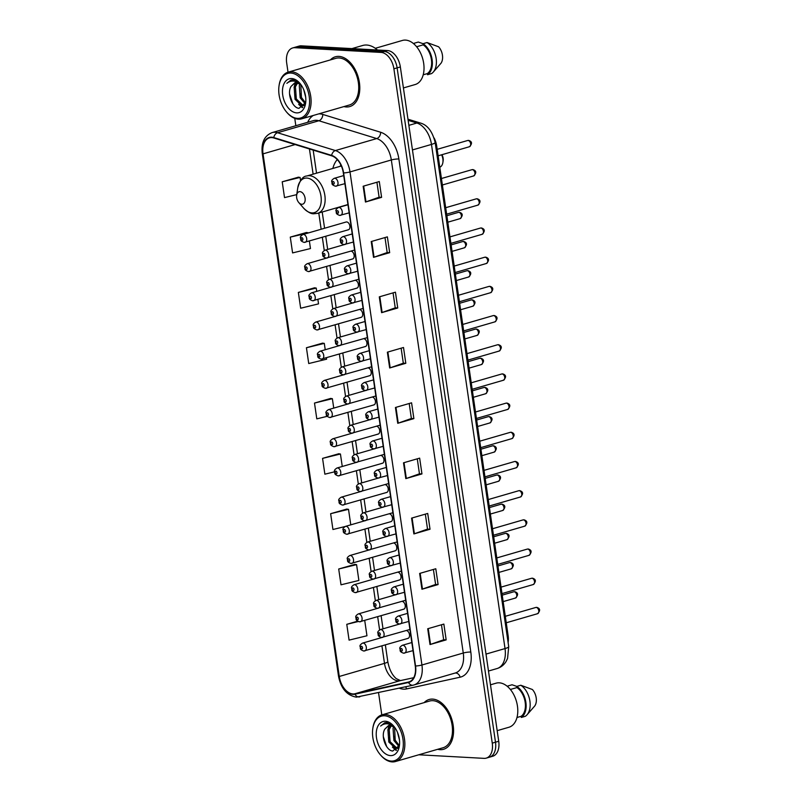 <?xml version="1.0" encoding="UTF-8"?>
<svg xmlns="http://www.w3.org/2000/svg" width="802" height="802" viewBox="0 0 802 802"><rect width="100%" height="100%" fill="white"/><g stroke="black" fill="none" stroke-linecap="round" stroke-linejoin="round"><path stroke-width="1.2" d="M381.892 463.325A4.05 2.546 -106.2 0 0 382.444 463.265A4.05 2.546 -106.2 0 0 383.857 459.095A4.05 2.546 -106.2 0 0 380.739 455.426A4.05 2.546 -106.2 0 0 380.679 455.426M377.632 434.143A4.05 2.546 -106.2 0 0 378.183 434.082A4.05 2.546 -106.2 0 0 379.607 429.912A4.05 2.546 -106.2 0 0 376.479 426.243A4.05 2.546 -106.2 0 0 376.419 426.243M398.915 580.067A4.05 2.546 -106.2 0 0 399.466 580.006A4.05 2.546 -106.2 0 0 400.89 575.836A4.05 2.546 -106.2 0 0 397.762 572.167A4.05 2.546 -106.2 0 0 397.712 572.167M373.371 404.96A4.05 2.546 -106.2 0 0 373.922 404.9A4.05 2.546 -106.2 0 0 375.346 400.719A4.05 2.546 -106.2 0 0 372.218 397.05A4.05 2.546 -106.2 0 0 372.168 397.05M403.175 609.259A4.05 2.546 -106.2 0 0 403.727 609.199A4.05 2.546 -106.2 0 0 405.15 605.019A4.05 2.546 -106.2 0 0 402.023 601.36A4.05 2.546 -106.2 0 0 401.972 601.35M386.143 492.518A4.05 2.546 -106.2 0 0 386.694 492.448A4.05 2.546 -106.2 0 0 388.118 488.278A4.05 2.546 -106.2 0 0 384.99 484.608A4.05 2.546 -106.2 0 0 384.94 484.608M394.664 550.884A4.05 2.546 -106.2 0 0 395.216 550.824A4.05 2.546 -106.2 0 0 396.639 546.653A4.05 2.546 -106.2 0 0 393.511 542.984A4.05 2.546 -106.2 0 0 393.451 542.984M390.404 521.701A4.05 2.546 -106.2 0 0 390.955 521.641A4.05 2.546 -106.2 0 0 392.378 517.46A4.05 2.546 -106.2 0 0 389.251 513.801A4.05 2.546 -106.2 0 0 389.201 513.791M369.11 375.767A4.05 2.546 -106.2 0 0 369.662 375.707A4.05 2.546 -106.2 0 0 371.085 371.537A4.05 2.546 -106.2 0 0 367.958 367.867A4.05 2.546 -106.2 0 0 367.907 367.867M364.86 346.584A4.05 2.546 -106.2 0 0 365.411 346.524A4.05 2.546 -106.2 0 0 366.835 342.354A4.05 2.546 -106.2 0 0 363.707 338.685A4.05 2.546 -106.2 0 0 363.647 338.685M360.599 317.402A4.05 2.546 -106.2 0 0 361.151 317.341A4.05 2.546 -106.2 0 0 362.574 313.161A4.05 2.546 -106.2 0 0 359.446 309.502A4.05 2.546 -106.2 0 0 359.396 309.492M356.339 288.219A4.05 2.546 -106.2 0 0 356.89 288.149A4.05 2.546 -106.2 0 0 358.314 283.978A4.05 2.546 -106.2 0 0 355.186 280.309A4.05 2.546 -106.2 0 0 355.136 280.309M352.088 259.026A4.05 2.546 -106.2 0 0 352.639 258.966A4.05 2.546 -106.2 0 0 354.053 254.795A4.05 2.546 -106.2 0 0 350.935 251.126A4.05 2.546 -106.2 0 0 350.875 251.126M347.827 229.843A4.05 2.546 -106.2 0 0 348.379 229.783A4.05 2.546 -106.2 0 0 349.802 225.613A4.05 2.546 -106.2 0 0 346.675 221.943A4.05 2.546 -106.2 0 0 346.123 222.004L302.935 234.515A4.05 2.546 73.8 0 1 303.487 234.455A4.05 2.546 73.8 0 1 306.615 238.124A4.05 2.546 73.8 0 1 305.191 242.294A4.05 2.546 73.8 0 1 304.64 242.354M407.436 638.442A4.05 2.546 -106.2 0 0 407.987 638.382A4.05 2.546 -106.2 0 0 409.411 634.212A4.05 2.546 -106.2 0 0 406.283 630.542A4.05 2.546 -106.2 0 0 406.223 630.542M337.281 159.608A28.621 17.975 -106.2 0 0 332.85 168.45M434.123 138.004A16.2 10.175 73.8 0 1 436.689 146.004L508.137 635.765A16.2 10.175 73.8 0 1 508.107 642.532M418.774 754.782L484.057 758.361A16.2 10.175 -106.2 0 0 486.263 758.121L492.719 756.246A16.2 10.175 -106.2 0 0 498.724 741.259L400.348 66.937A16.2 10.175 -106.2 0 0 387.526 50.556L301.341 45.834A16.2 10.175 -106.2 0 0 299.136 46.075L295.908 47.007A16.2 10.175 -106.2 0 1 298.113 46.767A16.2 10.175 -106.2 0 0 295.908 47.007L292.68 47.95A16.2 10.175 -106.2 0 0 286.675 62.927L288.028 72.19M489.491 757.178A16.2 10.175 -106.2 0 0 495.496 742.201L397.12 67.869A16.2 10.175 -106.2 0 0 384.298 51.488L298.113 46.767L384.298 51.488A16.2 10.175 -106.2 0 1 397.12 67.869L495.496 742.201A16.2 10.175 -106.2 0 1 489.491 757.178M440.037 749.68A25.915 16.281 -106.2 0 0 443.566 749.289A25.915 16.281 -106.2 0 0 452.669 722.572A25.915 16.281 -106.2 0 0 432.659 699.103A25.915 16.281 -106.2 0 0 429.13 699.494A25.915 16.281 -106.2 0 0 424.148 702.632A25.915 16.281 -106.2 0 1 429.13 699.494A25.915 16.281 -106.2 0 1 432.659 699.103A25.915 16.281 -106.2 0 1 452.669 722.572A25.915 16.281 -106.2 0 1 443.566 749.289A25.915 16.281 -106.2 0 1 440.037 749.68A25.915 16.281 -106.2 0 1 437.671 749.309A25.915 16.281 -106.2 0 0 440.037 749.68M346.274 106.957A25.915 16.281 -106.2 0 0 349.802 106.566A25.915 16.281 -106.2 0 0 358.905 79.859A25.915 16.281 -106.2 0 0 338.895 56.381A25.915 16.281 -106.2 0 0 335.376 56.782A25.915 16.281 -106.2 0 0 330.384 59.909A25.915 16.281 -106.2 0 1 335.376 56.782A25.915 16.281 -106.2 0 1 338.895 56.381A25.915 16.281 -106.2 0 1 358.905 79.859A25.915 16.281 -106.2 0 1 349.802 106.566A25.915 16.281 -106.2 0 1 346.274 106.957A25.915 16.281 -106.2 0 1 343.908 106.586A25.915 16.281 -106.2 0 0 346.274 106.957M352.95 693.941A17.283 10.847 73.8 0 1 339.276 676.467L263.036 153.864A17.283 10.847 73.8 0 1 269.442 137.874A17.283 10.847 73.8 0 1 273.773 137.974L331.637 155.799A17.283 10.847 73.8 0 1 343.326 172.911L415.256 665.971A17.283 10.847 73.8 0 1 408.85 681.961A17.283 10.847 73.8 0 1 408.408 682.071L354.855 693.79A17.283 10.847 73.8 0 1 352.95 693.941M353.01 694.362A17.714 11.118 -106.2 0 0 354.965 694.201L408.519 682.482A17.714 11.118 -106.2 0 0 415.536 665.991L343.607 172.921A17.714 11.118 -106.2 0 0 331.627 155.387L273.763 137.563A17.714 11.118 -106.2 0 0 262.755 153.844L338.995 676.447A17.714 11.118 -106.2 0 0 353.01 694.362M298.374 177.192L282.214 181.793L284.52 197.603L296.74 194.615M306.444 232.51L290.284 237.111L292.59 252.921L310.464 248.55L309.382 241.081M314.514 287.818L298.354 292.429L300.66 308.229L318.534 303.868L317.893 299.457M322.584 343.136L306.424 347.747L308.73 363.547L326.604 359.186L326.414 357.822M354.865 564.397L338.705 569.009L341.01 584.808L358.885 580.447L356.579 564.648L354.695 564.377M346.795 509.08L330.635 513.691L332.94 529.5L345.071 526.533M338.725 453.772L322.564 458.373L324.87 474.182L334.534 471.827M330.655 398.454L314.494 403.065L316.8 418.865L327.206 416.328M486.263 758.121A16.2 10.175 -106.2 0 0 492.258 743.133L393.892 68.802A16.2 10.175 -106.2 0 0 381.07 52.421L294.875 47.699A16.2 10.175 -106.2 0 0 292.68 47.95M294.765 118.375L295.838 125.734M378.554 692.748L381.792 714.903M379.296 296.86L395.436 292.179L397.742 307.988L381.602 312.67L379.296 296.86M371.226 241.542L387.366 236.871L389.672 252.67L373.531 257.352L371.226 241.542M363.156 186.234L379.296 181.553L381.602 197.352L365.461 202.034L363.156 186.234M403.506 462.814L419.647 458.132L421.952 473.932L405.812 478.614L403.506 462.814M411.576 518.122L427.717 513.45L430.022 529.25L413.872 533.932L411.576 518.122M419.636 573.44L435.787 568.758L438.092 584.568L421.942 589.249L419.636 573.44M427.707 628.758L443.857 624.076L446.163 639.886L430.012 644.557L427.707 628.758M387.366 352.178L403.506 347.497L405.812 363.306L389.672 367.978L387.366 352.178M395.436 407.496L411.576 402.815L413.882 418.624L397.742 423.296L395.436 407.496M357.632 621.179L346.775 624.327L349.081 640.126L366.955 635.765L364.73 620.497M413.882 418.624L411.386 418.484L398.253 423.135A4.321 0.722 171.7 0 1 397.742 423.296M405.812 363.306L403.316 363.166M401.13 348.188L403.316 363.196L390.183 367.817A4.321 0.722 171.7 0 1 389.672 367.978M446.163 639.886L443.656 639.745M441.471 624.768L443.666 639.775L430.534 644.397A4.321 0.722 171.7 0 1 430.012 644.557M438.092 584.568L435.586 584.427M433.401 569.45L435.596 584.457L422.464 589.079A4.321 0.722 171.7 0 1 421.942 589.249M430.022 529.25L427.516 529.109L414.393 533.761A4.321 0.722 171.7 0 1 413.872 533.932M421.952 473.932L419.456 473.802M417.271 458.824L419.456 473.832L406.323 478.453A4.321 0.722 171.7 0 1 405.812 478.614M381.602 197.352L379.105 197.222L365.973 201.873A4.321 0.722 171.7 0 1 365.461 202.034M389.672 252.67L387.176 252.54M384.99 237.552L387.176 252.56L374.043 257.181A4.321 0.722 171.7 0 1 373.531 257.352M397.742 307.988L395.246 307.848L382.113 312.499A4.321 0.722 171.7 0 1 381.602 312.67M314.494 403.065L332.369 398.694L333.742 408.108M332.369 398.694L330.484 398.424M322.564 458.373L340.439 454.012L342.264 466.473M340.439 454.012L338.554 453.742M330.635 513.691L348.509 509.33L350.775 524.849M348.509 509.33L346.624 509.059M338.705 569.009L356.579 564.648M346.775 624.327L358.233 621.53M306.424 347.747L324.299 343.386L325.231 349.732M324.299 343.386L322.414 343.116M298.354 292.429L316.229 288.068L316.71 291.367M316.229 288.068L314.344 287.798M290.284 237.111L308.199 232.991M308.158 232.75L306.274 232.48M282.214 181.793L300.088 177.432L300.55 180.57M300.088 177.432L298.204 177.162M409.2 403.506L411.386 418.514M425.341 514.132L427.526 529.14M393.06 292.87L395.246 307.878M376.92 182.244L379.105 197.252M384.609 715.775A23.218 14.576 -106.2 0 0 372.8 728.527A23.218 14.576 -106.2 0 0 380.429 754.872A23.218 14.576 -106.2 0 0 391.216 761.078A23.218 14.576 -106.2 0 0 402.975 739.254A23.218 14.576 -106.2 0 0 384.609 715.775M380.429 754.872L380.89 755.404A24.301 15.258 -106.2 0 0 392.178 761.9A24.301 15.258 -106.2 0 0 395.486 761.529A24.301 15.258 -106.2 0 0 404.018 736.487A24.301 15.258 -106.2 0 0 385.261 714.482A24.301 15.258 -106.2 0 0 381.952 714.853A24.301 15.258 -106.2 0 0 372.9 727.835L372.8 728.527M395.486 761.529L443.115 747.735A24.301 15.258 -106.2 0 0 451.646 722.692A24.301 15.258 -106.2 0 0 432.89 700.687A24.301 15.258 -106.2 0 0 429.581 701.048L381.952 714.853M497.17 730.662L508.929 727.254A22.947 14.416 -106.2 0 0 516.999 703.605A22.947 14.416 -106.2 0 0 499.275 682.823A22.947 14.416 -106.2 0 0 496.157 683.164L490.483 684.808M394.805 727.504L390.213 725.349L388.549 725.529L384.83 729.128L388.8 725.469M398.484 747.785L395.677 748.587L388.8 742.01L387.917 729.86L390.764 725.409M397.792 748.216L396.96 748.216L390.083 741.639L389.201 729.489L391.456 725.559M399.446 739.875L397.521 732.467M399.015 746.582L393.922 740.527L393.04 728.366L393.732 726.652M399.316 745.629L395.206 740.156L394.564 727.294M394.043 726.502L386.905 722.532L384.739 722.772L380.629 726.051C382.945 724.096 385.592 723.394 388.589 723.965L393.582 726.411M390.424 755.604A17.604 11.058 -106.2 0 0 399.376 745.93A17.604 11.058 -106.2 0 0 393.592 725.95A17.604 11.058 -106.2 0 0 385.411 721.249A17.604 11.058 -106.2 0 0 376.489 737.8A17.604 11.058 -106.2 0 0 390.424 755.604M384.83 729.128C380.389 736.276 386.233 750.692 392.729 751.043L399.396 745.359M516.969 717.509L521.13 716.306A16.2 10.175 -106.2 0 0 525.17 702.271A16.2 10.175 -106.2 0 0 516.939 687.575L510.383 689.469M521.13 716.306L521.3 717.459L525.33 716.286A17.283 10.847 -106.2 0 0 527.034 714.803L534.764 705.95A10.797 6.777 -106.2 0 0 532.368 689.499L520.809 685.249L516.769 686.422L516.939 687.575M527.034 714.803A17.283 10.847 -106.2 0 0 529.611 699.484A17.283 10.847 -106.2 0 0 520.809 685.249M521.3 717.459A17.283 10.847 -106.2 0 0 525.871 702.311A17.283 10.847 -106.2 0 0 516.769 686.422M508.157 687.093L508.007 685.941A17.283 10.847 -106.2 0 0 507.375 686.402M508.007 685.941L512.047 684.768L516.819 686.402M380.629 726.051L384.96 722.712M386.694 746.642L383.336 736.687M396.549 750.111L394.163 748.196M389.742 740.807L388.91 737.91M394.865 739.324L394.033 736.416M396.098 750.401L392.399 747.093M387.837 730.141L389.06 725.419M389.642 724.246L390.103 723.474M299.958 191.628A6.476 4.07 -106.2 0 0 296.66 195.187A6.476 4.07 -106.2 0 0 298.785 202.545A6.476 4.07 -106.2 0 0 301.803 204.269A6.476 4.07 -106.2 0 0 305.081 198.184A6.476 4.07 -106.2 0 0 299.958 191.628M340.84 164.891A25.654 16.11 -106.2 0 0 340.269 166.295M439.787 167.237A9.183 5.764 -106.2 0 0 442.884 162.445A9.183 5.764 -106.2 0 0 441.631 154.786M442.884 162.445L443.145 160.711A6.476 4.07 -106.2 0 0 441.942 154.696M290.845 73.052A23.218 14.576 -106.2 0 0 279.036 85.814A23.218 14.576 -106.2 0 0 286.665 112.16A23.218 14.576 -106.2 0 0 297.452 118.365A23.218 14.576 -106.2 0 0 309.221 96.531A23.218 14.576 -106.2 0 0 290.845 73.052M286.665 112.16L287.126 112.691A24.301 15.258 -106.2 0 0 298.414 119.177A24.301 15.258 -106.2 0 0 301.722 118.816A24.301 15.258 -106.2 0 0 310.264 93.774A24.301 15.258 -106.2 0 0 291.497 71.769A24.301 15.258 -106.2 0 0 288.199 72.14A24.301 15.258 -106.2 0 0 279.136 85.112L279.036 85.814M301.722 118.816L349.351 105.012A24.301 15.258 -106.2 0 0 357.892 79.969A24.301 15.258 -106.2 0 0 339.126 57.965A24.301 15.258 -106.2 0 0 335.827 58.335L288.199 72.14M377.451 50.005A29.163 18.316 -106.2 0 0 366.694 45.032A29.163 18.316 -106.2 0 0 362.725 45.473L351.938 48.601M403.406 87.939L415.175 84.531A22.947 14.416 -106.2 0 0 423.235 60.882A22.947 14.416 -106.2 0 0 405.521 40.1A22.947 14.416 -106.2 0 0 402.393 40.451L375.306 48.3M301.041 84.781L296.449 82.626L294.785 82.817L291.066 86.405L295.036 82.746M304.72 105.062L301.913 105.874L295.036 99.298L294.154 87.137L297.001 82.686M304.028 105.493L303.196 105.503L296.319 98.927L295.437 86.766L297.692 82.837M305.682 97.152L303.757 89.754M305.251 103.869L300.169 97.814L299.286 85.654L299.968 83.939M305.562 102.917L301.442 97.433L300.8 84.581M300.279 83.789L293.151 79.809L290.986 80.05L286.875 83.338C289.181 81.373 291.828 80.681 294.825 81.253L299.828 83.689M296.66 112.881A17.604 11.058 -106.2 0 0 305.612 103.217A17.604 11.058 -106.2 0 0 299.828 83.238A17.604 11.058 -106.2 0 0 291.647 78.536A17.604 11.058 -106.2 0 0 282.725 95.087A17.604 11.058 -106.2 0 0 296.66 112.881M291.066 86.405C286.625 93.553 292.469 107.979 298.976 108.33L305.632 102.636M423.215 74.797L427.366 73.584A16.2 10.175 -106.2 0 0 431.406 59.559A16.2 10.175 -106.2 0 0 423.175 44.852L416.619 46.757M427.366 73.584L427.536 74.736L431.576 73.573A17.283 10.847 -106.2 0 0 433.27 72.09L441 63.238A10.797 6.777 -106.2 0 0 438.604 46.787L427.045 42.536L423.005 43.699L423.175 44.852M433.27 72.09A17.283 10.847 -106.2 0 0 435.847 56.772A17.283 10.847 -106.2 0 0 427.045 42.536M427.536 74.736A17.283 10.847 -106.2 0 0 432.108 59.599A17.283 10.847 -106.2 0 0 423.005 43.699M414.393 44.381L414.253 43.218A17.283 10.847 -106.2 0 0 413.611 43.679M414.253 43.218L418.283 42.055L423.055 43.689M286.875 83.338L291.196 79.989M292.93 103.929L289.572 93.974M302.785 107.388L300.409 105.483M295.978 98.085L295.146 95.187M301.101 96.601L300.269 93.704M302.334 107.689L298.635 104.37M294.073 87.428L295.296 82.696M295.878 81.523L296.349 80.751M507.165 636.046L508.137 635.765M435.717 146.295L436.689 146.004M498.724 741.259L492.258 743.133M301.341 45.834L294.875 47.699M387.526 50.556L381.07 52.421M400.348 66.937L393.892 68.802M508.709 646.643A10.797 1.804 171.7 0 1 505.029 648.577L431.476 144.42A21.604 13.564 -106.2 0 0 416.87 123.027A10.797 7.769 -72.9 0 1 420.348 123.017C427.496 124.962 432.428 131.448 435.155 142.475L508.709 646.643L507.566 658.472L506.112 661.439C503.947 664.988 500.919 667.354 497.019 668.557A21.604 13.564 -106.2 0 0 505.029 648.577L486.002 654.091M408.138 120.34L416.87 123.027L408.87 125.353M435.155 142.475A10.797 1.804 171.7 0 1 431.476 144.42L412.459 149.934M339.276 676.467L384.489 663.364A17.283 10.847 -106.2 0 0 398.153 680.838A17.283 10.847 -106.2 0 0 400.068 680.687L413.722 677.7L400.449 680.587A9.724 7.559 77.7 0 0 400.068 680.687L354.855 693.79M307.707 122.285A26.997 16.952 73.8 0 1 313.311 115.458M318.865 113.844A26.997 16.952 73.8 0 1 319.647 113.864A26.997 16.952 73.8 0 1 322.755 114.425L380.619 132.25A26.997 16.952 73.8 0 1 398.875 158.986L470.804 652.046A26.997 16.952 73.8 0 1 460.117 677.199L406.564 688.918A26.997 16.952 73.8 0 1 399.376 688.196M273.763 137.563A5.403 3.89 -72.9 0 1 277.532 132.731L318.865 120.751A21.604 13.564 -106.2 0 0 316.379 120.3A21.604 13.564 -106.2 0 0 313.442 120.631L272.109 132.601A21.604 13.564 73.8 0 1 277.532 132.731L335.396 150.555A21.604 13.564 73.8 0 1 350.003 171.939L421.932 665.008A5.403 0.902 171.7 0 1 415.536 665.991M359.827 696.838A5.403 4.2 -102.3 0 1 359.617 696.898A5.403 4.2 -102.3 0 1 354.965 694.201M343.607 172.921A5.403 0.902 -8.3 0 0 350.003 171.939L391.336 159.959A21.604 13.564 -106.2 0 0 376.729 138.576L318.865 120.751A5.403 3.89 107.1 0 0 322.755 114.425M331.627 155.387A5.403 3.89 -72.9 0 1 335.396 150.555L376.729 138.576A5.403 3.89 107.1 0 0 380.619 132.25M262.755 153.844A5.403 0.902 171.7 0 1 262.274 153.553L338.514 676.156C340.94 688.447 346.895 695.444 356.379 697.149L413.17 685.179L455.265 673.008A21.604 13.564 -106.2 0 0 463.265 653.028L421.932 665.008A21.604 13.564 73.8 0 1 413.932 684.978A21.604 13.564 73.8 0 1 413.381 685.119A5.403 4.2 -102.3 0 1 413.17 685.179A5.403 4.2 -102.3 0 1 408.519 682.482M272.109 132.601C264.379 135.728 261.091 142.716 262.274 153.553A5.403 0.902 171.7 0 1 262.926 153.002M470.804 652.046A5.403 0.902 171.7 0 0 463.265 653.028L391.336 159.959A5.403 0.902 171.7 0 1 398.875 158.986M460.117 677.199A5.403 4.2 77.7 0 0 455.055 673.068M406.564 688.918A5.403 4.2 77.7 0 0 405.611 686.833M263.036 153.864L295.136 144.56M309.442 148.961L313.121 174.164M318.785 213.001L321.151 229.242M322.334 237.332L324.259 250.505M326.594 266.515L328.509 279.687M330.845 295.697L332.77 308.87M335.106 324.89L337.03 338.053M339.366 354.073L341.291 367.246M343.627 383.256L345.542 396.429M347.878 412.439L349.802 425.611M352.138 441.631L354.063 454.804M356.399 470.814L358.314 483.987M360.649 499.997L362.574 513.17M364.91 529.19L366.835 542.363M369.171 558.372L371.095 571.545M373.431 587.555L375.346 600.728M377.682 616.738L379.607 629.911M381.942 645.931L384.489 663.364A9.724 1.624 171.7 0 0 387.797 661.61C389.251 669.319 392.058 674.983 396.218 678.612L400.449 680.587M408.408 682.071L409.291 681.82M395.947 407.346L398.253 423.135M404.018 462.664L406.323 478.453M412.088 517.972L414.393 533.761M420.158 573.29L422.464 589.079M428.228 628.608L430.534 644.397M387.887 352.028L390.183 367.817M379.817 296.71L382.113 312.499M371.747 241.392L374.043 257.181M363.677 186.084L365.973 201.873M298.785 202.545L303.627 208.139A17.855 11.218 -106.2 0 0 311.928 212.911A17.855 11.218 -106.2 0 0 320.97 196.119A17.855 11.218 -106.2 0 0 306.845 178.064A17.855 11.218 -106.2 0 0 297.753 187.879L296.66 195.187M347.938 204.55L317.652 213.332A19.438 12.21 -106.2 0 0 324.479 193.302A19.438 12.21 -106.2 0 0 309.472 175.698A19.438 12.21 -106.2 0 0 306.825 175.989C302.986 176.149 299.968 180.109 297.753 187.879M381.872 637.52L362.544 643.114A4.05 2.546 73.8 0 1 363.095 643.054A4.05 2.546 73.8 0 1 366.223 646.723A4.05 2.546 73.8 0 1 364.8 650.893A4.05 2.546 73.8 0 1 364.248 650.963M361.842 648.908A1.353 0.852 -106.2 0 0 362.524 647.645A1.353 0.852 -106.2 0 0 361.461 646.272A1.353 0.852 -106.2 0 0 360.78 647.545A1.353 0.852 -106.2 0 0 361.842 648.908M377.612 608.327L358.283 613.931A4.05 2.546 73.8 0 1 358.835 613.871A4.05 2.546 73.8 0 1 361.963 617.54A4.05 2.546 73.8 0 1 360.539 621.71A4.05 2.546 73.8 0 1 359.988 621.771M357.582 619.725A1.353 0.852 -106.2 0 0 358.273 618.452A1.353 0.852 -106.2 0 0 357.201 617.089A1.353 0.852 -106.2 0 0 356.519 618.362A1.353 0.852 -106.2 0 0 357.582 619.725M373.361 579.144L354.023 584.748A4.05 2.546 73.8 0 1 354.574 584.688A4.05 2.546 73.8 0 1 357.702 588.357A4.05 2.546 73.8 0 1 356.278 592.528A4.05 2.546 73.8 0 1 355.727 592.588M353.331 590.543A1.353 0.852 -106.2 0 0 354.013 589.269A1.353 0.852 -106.2 0 0 352.94 587.906A1.353 0.852 -106.2 0 0 352.258 589.169A1.353 0.852 -106.2 0 0 353.331 590.543M369.1 549.961L349.772 555.555A4.05 2.546 73.8 0 1 350.324 555.495A4.05 2.546 73.8 0 1 353.441 559.164A4.05 2.546 73.8 0 1 352.028 563.345A4.05 2.546 73.8 0 1 351.476 563.405M349.07 561.35A1.353 0.852 -106.2 0 0 349.752 560.087A1.353 0.852 -106.2 0 0 348.69 558.713A1.353 0.852 -106.2 0 0 347.998 559.986A1.353 0.852 -106.2 0 0 349.07 561.35M364.84 520.769L345.512 526.373A4.05 2.546 73.8 0 1 346.063 526.312A4.05 2.546 73.8 0 1 349.191 529.982A4.05 2.546 73.8 0 1 347.767 534.152A4.05 2.546 73.8 0 1 347.216 534.212M344.81 532.167A1.353 0.852 -106.2 0 0 345.492 530.894A1.353 0.852 -106.2 0 0 344.429 529.531A1.353 0.852 -106.2 0 0 343.747 530.804A1.353 0.852 -106.2 0 0 344.81 532.167M360.579 491.586L341.251 497.19A4.05 2.546 73.8 0 1 341.802 497.13A4.05 2.546 73.8 0 1 344.93 500.799A4.05 2.546 73.8 0 1 343.507 504.969A4.05 2.546 73.8 0 1 342.955 505.029M340.559 502.984A1.353 0.852 -106.2 0 0 341.241 501.711A1.353 0.852 -106.2 0 0 340.168 500.348A1.353 0.852 -106.2 0 0 339.487 501.611A1.353 0.852 -106.2 0 0 340.559 502.984M356.329 462.403L337 468.007A4.05 2.546 73.8 0 1 337.542 467.937A4.05 2.546 73.8 0 1 340.67 471.606A4.05 2.546 73.8 0 1 339.246 475.786A4.05 2.546 73.8 0 1 338.695 475.847M336.299 473.792A1.353 0.852 -106.2 0 0 336.98 472.528A1.353 0.852 -106.2 0 0 335.908 471.165A1.353 0.852 -106.2 0 0 335.226 472.428A1.353 0.852 -106.2 0 0 336.299 473.792M352.068 433.22L332.74 438.814A4.05 2.546 73.8 0 1 333.291 438.754A4.05 2.546 73.8 0 1 336.419 442.423A4.05 2.546 73.8 0 1 334.995 446.594A4.05 2.546 73.8 0 1 334.444 446.654M332.038 444.609A1.353 0.852 -106.2 0 0 332.72 443.336A1.353 0.852 -106.2 0 0 331.657 441.972A1.353 0.852 -106.2 0 0 330.975 443.245A1.353 0.852 -106.2 0 0 332.038 444.609M347.807 404.028L328.479 409.632A4.05 2.546 73.8 0 1 329.031 409.571A4.05 2.546 73.8 0 1 332.158 413.241A4.05 2.546 73.8 0 1 330.735 417.411A4.05 2.546 73.8 0 1 330.183 417.471M327.777 415.426A1.353 0.852 -106.2 0 0 328.469 414.153A1.353 0.852 -106.2 0 0 327.396 412.789A1.353 0.852 -106.2 0 0 326.715 414.063A1.353 0.852 -106.2 0 0 327.777 415.426M343.557 374.845L324.219 380.449A4.05 2.546 73.8 0 1 324.77 380.389A4.05 2.546 73.8 0 1 327.898 384.048A4.05 2.546 73.8 0 1 326.474 388.228A4.05 2.546 73.8 0 1 325.923 388.288M323.527 386.233A1.353 0.852 -106.2 0 0 324.208 384.97A1.353 0.852 -106.2 0 0 323.136 383.607A1.353 0.852 -106.2 0 0 322.454 384.87A1.353 0.852 -106.2 0 0 323.527 386.233M339.296 345.662L319.968 351.256A4.05 2.546 73.8 0 1 320.519 351.196A4.05 2.546 73.8 0 1 323.637 354.865A4.05 2.546 73.8 0 1 322.224 359.035A4.05 2.546 73.8 0 1 321.672 359.106M319.266 357.05A1.353 0.852 -106.2 0 0 319.948 355.787A1.353 0.852 -106.2 0 0 318.885 354.414A1.353 0.852 -106.2 0 0 318.193 355.687A1.353 0.852 -106.2 0 0 319.266 357.05M335.035 316.469L315.707 322.073A4.05 2.546 73.8 0 1 316.259 322.013A4.05 2.546 73.8 0 1 319.386 325.682A4.05 2.546 73.8 0 1 317.963 329.853A4.05 2.546 73.8 0 1 317.412 329.913M315.006 327.868A1.353 0.852 -106.2 0 0 315.687 326.594A1.353 0.852 -106.2 0 0 314.625 325.231A1.353 0.852 -106.2 0 0 313.943 326.504A1.353 0.852 -106.2 0 0 315.006 327.868M330.775 287.286L311.447 292.89A4.05 2.546 73.8 0 1 311.998 292.83A4.05 2.546 73.8 0 1 315.126 296.499A4.05 2.546 73.8 0 1 313.702 300.67A4.05 2.546 73.8 0 1 313.151 300.73M310.755 298.685A1.353 0.852 -106.2 0 0 311.437 297.412A1.353 0.852 -106.2 0 0 310.364 296.048A1.353 0.852 -106.2 0 0 309.682 297.311A1.353 0.852 -106.2 0 0 310.755 298.685M326.524 258.104L307.196 263.708A4.05 2.546 73.8 0 1 307.737 263.637A4.05 2.546 73.8 0 1 310.865 267.307A4.05 2.546 73.8 0 1 309.442 271.487A4.05 2.546 73.8 0 1 308.89 271.547M306.494 269.492A1.353 0.852 -106.2 0 0 307.176 268.229A1.353 0.852 -106.2 0 0 306.103 266.865A1.353 0.852 -106.2 0 0 305.422 268.129A1.353 0.852 -106.2 0 0 306.494 269.492M302.234 240.309A1.353 0.852 -106.2 0 0 302.915 239.036A1.353 0.852 -106.2 0 0 301.853 237.673A1.353 0.852 -106.2 0 0 301.171 238.946A1.353 0.852 -106.2 0 0 302.234 240.309M514.182 591.746A3.238 2.035 -106.2 0 0 513.741 591.796L514.714 591.686C518.242 592.768 518.513 594.883 515.546 598.021A3.238 2.035 -106.2 0 0 516.678 594.683A3.238 2.035 -106.2 0 0 514.182 591.746M399.647 624.016L380.318 629.61A4.05 2.546 73.8 0 1 380.87 629.55A4.05 2.546 73.8 0 1 383.988 633.219A4.05 2.546 73.8 0 1 382.564 637.389A4.05 2.546 73.8 0 1 382.023 637.46M379.236 632.768A1.353 0.852 -106.2 0 0 378.544 634.041A1.353 0.852 -106.2 0 0 379.617 635.405A1.353 0.852 -106.2 0 0 380.298 634.141A1.353 0.852 -106.2 0 0 379.236 632.768M515.105 598.061A3.238 2.035 -106.2 0 0 515.546 598.021L503.155 601.61M509.922 562.563A3.238 2.035 -106.2 0 0 509.481 562.603L510.453 562.493C513.982 563.585 514.262 565.701 511.285 568.829A3.238 2.035 -106.2 0 0 512.428 565.49A3.238 2.035 -106.2 0 0 509.922 562.563M395.386 594.823L376.058 600.427A4.05 2.546 73.8 0 1 376.609 600.367A4.05 2.546 73.8 0 1 379.737 604.036A4.05 2.546 73.8 0 1 378.313 608.207A4.05 2.546 73.8 0 1 377.762 608.267M374.975 603.585A1.353 0.852 -106.2 0 0 374.293 604.858A1.353 0.852 -106.2 0 0 375.356 606.222A1.353 0.852 -106.2 0 0 376.038 604.949A1.353 0.852 -106.2 0 0 374.975 603.585M510.844 568.879A3.238 2.035 -106.2 0 0 511.285 568.829L498.894 572.417M505.661 533.37A3.238 2.035 -106.2 0 0 505.22 533.42L506.192 533.31C509.721 534.403 510.002 536.508 507.024 539.646A3.238 2.035 -106.2 0 0 508.167 536.307A3.238 2.035 -106.2 0 0 505.661 533.37M391.125 565.641L371.797 571.245A4.05 2.546 73.8 0 1 372.349 571.184A4.05 2.546 73.8 0 1 375.476 574.854A4.05 2.546 73.8 0 1 374.053 579.024A4.05 2.546 73.8 0 1 373.501 579.084M370.714 574.402A1.353 0.852 -106.2 0 0 370.033 575.666A1.353 0.852 -106.2 0 0 371.095 577.039A1.353 0.852 -106.2 0 0 371.787 575.766A1.353 0.852 -106.2 0 0 370.714 574.402M506.583 539.696A3.238 2.035 -106.2 0 0 507.024 539.646L494.644 543.235M501.41 504.187A3.238 2.035 -106.2 0 0 500.969 504.237L501.942 504.127C505.471 505.21 505.741 507.325 502.774 510.463A3.238 2.035 -106.2 0 0 503.907 507.125A3.238 2.035 -106.2 0 0 501.41 504.187M386.875 536.458L367.537 542.062A4.05 2.546 73.8 0 1 368.088 541.992A4.05 2.546 73.8 0 1 371.216 545.661A4.05 2.546 73.8 0 1 369.792 549.841A4.05 2.546 73.8 0 1 369.241 549.901M366.454 545.22A1.353 0.852 -106.2 0 0 365.772 546.483A1.353 0.852 -106.2 0 0 366.845 547.846A1.353 0.852 -106.2 0 0 367.527 546.583A1.353 0.852 -106.2 0 0 366.454 545.22M502.333 510.513A3.238 2.035 -106.2 0 0 502.774 510.463L490.383 514.052M497.15 475.005A3.238 2.035 -106.2 0 0 496.709 475.055L497.681 474.934C501.21 476.027 501.491 478.142 498.513 481.27A3.238 2.035 -106.2 0 0 499.646 477.932A3.238 2.035 -106.2 0 0 497.15 475.005M382.614 507.275L363.286 512.869A4.05 2.546 73.8 0 1 363.837 512.809A4.05 2.546 73.8 0 1 366.965 516.478A4.05 2.546 73.8 0 1 365.542 520.648A4.05 2.546 73.8 0 1 364.99 520.709M362.203 516.027A1.353 0.852 -106.2 0 0 361.512 517.3A1.353 0.852 -106.2 0 0 362.584 518.663A1.353 0.852 -106.2 0 0 363.266 517.39A1.353 0.852 -106.2 0 0 362.203 516.027M498.072 481.32A3.238 2.035 -106.2 0 0 498.513 481.27L486.122 484.859M492.889 445.812A3.238 2.035 -106.2 0 0 492.448 445.862L493.42 445.752C496.949 446.844 497.23 448.96 494.253 452.087A3.238 2.035 -106.2 0 0 495.395 448.749A3.238 2.035 -106.2 0 0 492.889 445.812M378.354 478.082L359.025 483.686A4.05 2.546 73.8 0 1 359.577 483.626A4.05 2.546 73.8 0 1 362.704 487.295A4.05 2.546 73.8 0 1 361.281 491.466A4.05 2.546 73.8 0 1 360.73 491.526M357.943 486.844A1.353 0.852 -106.2 0 0 357.261 488.117A1.353 0.852 -106.2 0 0 358.324 489.481A1.353 0.852 -106.2 0 0 359.015 488.207A1.353 0.852 -106.2 0 0 357.943 486.844M493.811 452.138A3.238 2.035 -106.2 0 0 494.253 452.087L481.872 455.676M488.639 416.629A3.238 2.035 -106.2 0 0 488.197 416.679L489.17 416.569C492.689 417.662 492.969 419.767 489.992 422.905A3.238 2.035 -106.2 0 0 491.135 419.566A3.238 2.035 -106.2 0 0 488.639 416.629M374.093 448.899L354.765 454.503A4.05 2.546 73.8 0 1 355.316 454.443A4.05 2.546 73.8 0 1 358.444 458.102A4.05 2.546 73.8 0 1 357.02 462.283A4.05 2.546 73.8 0 1 356.469 462.343M353.682 457.661A1.353 0.852 -106.2 0 0 353 458.924A1.353 0.852 -106.2 0 0 354.073 460.288A1.353 0.852 -106.2 0 0 354.755 459.025A1.353 0.852 -106.2 0 0 353.682 457.661M489.561 422.955A3.238 2.035 -106.2 0 0 489.992 422.905L477.611 426.494M484.378 387.446A3.238 2.035 -106.2 0 0 483.937 387.496L484.909 387.386C488.438 388.469 488.709 390.584 485.741 393.712A3.238 2.035 -106.2 0 0 486.874 390.373A3.238 2.035 -106.2 0 0 484.378 387.446M369.842 419.717L350.514 425.311A4.05 2.546 73.8 0 1 351.065 425.25A4.05 2.546 73.8 0 1 354.183 428.92A4.05 2.546 73.8 0 1 352.76 433.09A4.05 2.546 73.8 0 1 352.218 433.16M349.431 428.468A1.353 0.852 -106.2 0 0 348.74 429.742A1.353 0.852 -106.2 0 0 349.812 431.105A1.353 0.852 -106.2 0 0 350.494 429.842A1.353 0.852 -106.2 0 0 349.431 428.468M485.3 393.762A3.238 2.035 -106.2 0 0 485.741 393.712L473.35 397.311M480.117 358.253A3.238 2.035 -106.2 0 0 479.676 358.304L480.649 358.193C484.177 359.286 484.458 361.401 481.481 364.529A3.238 2.035 -106.2 0 0 482.624 361.191A3.238 2.035 -106.2 0 0 480.117 358.253M365.582 390.524L346.253 396.128A4.05 2.546 73.8 0 1 346.805 396.068A4.05 2.546 73.8 0 1 349.933 399.737A4.05 2.546 73.8 0 1 348.509 403.907A4.05 2.546 73.8 0 1 347.958 403.967M345.171 399.286A1.353 0.852 -106.2 0 0 344.489 400.559A1.353 0.852 -106.2 0 0 345.552 401.922A1.353 0.852 -106.2 0 0 346.233 400.649A1.353 0.852 -106.2 0 0 345.171 399.286M481.04 364.579A3.238 2.035 -106.2 0 0 481.481 364.529L469.1 368.118M475.857 329.071A3.238 2.035 -106.2 0 0 475.416 329.121L476.388 329.01C479.917 330.103 480.197 332.208 477.22 335.346A3.238 2.035 -106.2 0 0 478.363 332.008A3.238 2.035 -106.2 0 0 475.857 329.071M361.321 361.341L341.993 366.945A4.05 2.546 73.8 0 1 342.544 366.885A4.05 2.546 73.8 0 1 345.672 370.554A4.05 2.546 73.8 0 1 344.248 374.724A4.05 2.546 73.8 0 1 343.697 374.785M340.91 370.103A1.353 0.852 -106.2 0 0 340.228 371.366A1.353 0.852 -106.2 0 0 341.291 372.74A1.353 0.852 -106.2 0 0 341.983 371.466A1.353 0.852 -106.2 0 0 340.91 370.103M476.779 335.396A3.238 2.035 -106.2 0 0 477.22 335.346L464.839 338.935M471.606 299.888A3.238 2.035 -106.2 0 0 471.165 299.938L472.137 299.828C475.666 300.91 475.937 303.026 472.969 306.163A3.238 2.035 -106.2 0 0 474.102 302.825A3.238 2.035 -106.2 0 0 471.606 299.888M357.07 332.158L337.732 337.762A4.05 2.546 73.8 0 1 338.284 337.692A4.05 2.546 73.8 0 1 341.411 341.361A4.05 2.546 73.8 0 1 339.988 345.542A4.05 2.546 73.8 0 1 339.436 345.602M336.65 340.91A1.353 0.852 -106.2 0 0 335.968 342.183A1.353 0.852 -106.2 0 0 337.04 343.547A1.353 0.852 -106.2 0 0 337.722 342.284A1.353 0.852 -106.2 0 0 336.65 340.91M472.528 306.204A3.238 2.035 -106.2 0 0 472.969 306.163L460.579 309.752M467.345 270.705A3.238 2.035 -106.2 0 0 466.904 270.745L467.877 270.635C471.406 271.728 471.686 273.843 468.709 276.971A3.238 2.035 -106.2 0 0 469.842 273.632A3.238 2.035 -106.2 0 0 467.345 270.705M352.81 302.966L333.482 308.57A4.05 2.546 73.8 0 1 334.033 308.509A4.05 2.546 73.8 0 1 337.161 312.178A4.05 2.546 73.8 0 1 335.737 316.349A4.05 2.546 73.8 0 1 335.186 316.409M332.399 311.727A1.353 0.852 -106.2 0 0 331.707 313.001A1.353 0.852 -106.2 0 0 332.78 314.364A1.353 0.852 -106.2 0 0 333.462 313.091A1.353 0.852 -106.2 0 0 332.399 311.727M468.268 277.021A3.238 2.035 -106.2 0 0 468.709 276.971L456.318 280.56M463.085 241.512A3.238 2.035 -106.2 0 0 462.644 241.562L463.616 241.452C467.145 242.545 467.426 244.65 464.448 247.788A3.238 2.035 -106.2 0 0 465.591 244.45A3.238 2.035 -106.2 0 0 463.085 241.512M348.549 273.783L329.221 279.387A4.05 2.546 73.8 0 1 329.772 279.327A4.05 2.546 73.8 0 1 332.9 282.996A4.05 2.546 73.8 0 1 331.477 287.166A4.05 2.546 73.8 0 1 330.925 287.226M328.138 282.545A1.353 0.852 -106.2 0 0 327.457 283.808A1.353 0.852 -106.2 0 0 328.519 285.181A1.353 0.852 -106.2 0 0 329.211 283.908A1.353 0.852 -106.2 0 0 328.138 282.545M464.007 247.838A3.238 2.035 -106.2 0 0 464.448 247.788L452.067 251.377M458.834 212.329A3.238 2.035 -106.2 0 0 458.393 212.38L459.366 212.269C462.884 213.362 463.165 215.467 460.188 218.605A3.238 2.035 -106.2 0 0 461.33 215.267A3.238 2.035 -106.2 0 0 458.834 212.329M344.289 244.6L324.96 250.204A4.05 2.546 73.8 0 1 325.512 250.144A4.05 2.546 73.8 0 1 328.64 253.803A4.05 2.546 73.8 0 1 327.216 257.983A4.05 2.546 73.8 0 1 326.665 258.043M323.878 253.362A1.353 0.852 -106.2 0 0 323.196 254.625A1.353 0.852 -106.2 0 0 324.269 255.988A1.353 0.852 -106.2 0 0 324.95 254.725A1.353 0.852 -106.2 0 0 323.878 253.362M459.757 218.655A3.238 2.035 -106.2 0 0 460.188 218.605L447.807 222.194M536.207 607.425A3.238 2.035 -106.2 0 0 535.766 607.475L536.738 607.365C540.267 608.457 540.548 610.563 537.571 613.7A3.238 2.035 -106.2 0 0 538.713 610.362A3.238 2.035 -106.2 0 0 536.207 607.425M411.837 642.542L402.343 645.299A4.05 2.546 73.8 0 1 402.895 645.239A4.05 2.546 73.8 0 1 406.023 648.908A4.05 2.546 73.8 0 1 404.599 653.079A4.05 2.546 73.8 0 1 404.048 653.139M401.261 648.457A1.353 0.852 -106.2 0 0 400.579 649.72A1.353 0.852 -106.2 0 0 401.642 651.094A1.353 0.852 -106.2 0 0 402.333 649.821A1.353 0.852 -106.2 0 0 401.261 648.457M537.129 613.751A3.238 2.035 -106.2 0 0 537.571 613.7L506.242 622.783M531.957 578.242A3.238 2.035 -106.2 0 0 531.515 578.292L532.488 578.182C536.017 579.265 536.287 581.38 533.32 584.518A3.238 2.035 -106.2 0 0 534.453 581.179A3.238 2.035 -106.2 0 0 531.957 578.242M407.576 613.36L398.083 616.116A4.05 2.546 73.8 0 1 398.634 616.046A4.05 2.546 73.8 0 1 401.762 619.715A4.05 2.546 73.8 0 1 400.338 623.896A4.05 2.546 73.8 0 1 399.787 623.956M397 619.274A1.353 0.852 -106.2 0 0 396.318 620.537A1.353 0.852 -106.2 0 0 397.391 621.901A1.353 0.852 -106.2 0 0 398.073 620.638A1.353 0.852 -106.2 0 0 397 619.274M532.879 584.568A3.238 2.035 -106.2 0 0 533.32 584.518L501.992 593.59M527.696 549.059A3.238 2.035 -106.2 0 0 527.255 549.109L528.227 548.989C531.756 550.082 532.027 552.197 529.059 555.325A3.238 2.035 -106.2 0 0 530.192 551.987A3.238 2.035 -106.2 0 0 527.696 549.059M403.326 584.177L393.832 586.924A4.05 2.546 73.8 0 1 394.383 586.863A4.05 2.546 73.8 0 1 397.501 590.533A4.05 2.546 73.8 0 1 396.088 594.703A4.05 2.546 73.8 0 1 395.536 594.763M392.749 590.082A1.353 0.852 -106.2 0 0 392.058 591.355A1.353 0.852 -106.2 0 0 393.13 592.718A1.353 0.852 -106.2 0 0 393.812 591.445A1.353 0.852 -106.2 0 0 392.749 590.082M528.618 555.375A3.238 2.035 -106.2 0 0 529.059 555.325L497.731 564.407M523.435 519.866A3.238 2.035 -106.2 0 0 522.994 519.917L523.967 519.806C527.495 520.899 527.776 523.014 524.799 526.142A3.238 2.035 -106.2 0 0 525.942 522.804A3.238 2.035 -106.2 0 0 523.435 519.866M399.065 554.994L389.572 557.741A4.05 2.546 73.8 0 1 390.123 557.681A4.05 2.546 73.8 0 1 393.251 561.35A4.05 2.546 73.8 0 1 391.827 565.52A4.05 2.546 73.8 0 1 391.276 565.58M388.489 560.899A1.353 0.852 -106.2 0 0 387.807 562.172A1.353 0.852 -106.2 0 0 388.87 563.535A1.353 0.852 -106.2 0 0 389.551 562.262A1.353 0.852 -106.2 0 0 388.489 560.899M524.358 526.192A3.238 2.035 -106.2 0 0 524.799 526.142L493.471 535.225M519.175 490.684A3.238 2.035 -106.2 0 0 518.734 490.734L519.706 490.623C523.235 491.716 523.516 493.821 520.538 496.959A3.238 2.035 -106.2 0 0 521.681 493.621A3.238 2.035 -106.2 0 0 519.175 490.684M394.805 525.801L385.311 528.558A4.05 2.546 73.8 0 1 385.862 528.498A4.05 2.546 73.8 0 1 388.99 532.157A4.05 2.546 73.8 0 1 387.567 536.337A4.05 2.546 73.8 0 1 387.015 536.398M384.228 531.716A1.353 0.852 -106.2 0 0 383.546 532.979A1.353 0.852 -106.2 0 0 384.619 534.343A1.353 0.852 -106.2 0 0 385.301 533.079A1.353 0.852 -106.2 0 0 384.228 531.716M520.097 497.009A3.238 2.035 -106.2 0 0 520.538 496.959L489.21 506.032M514.924 461.501A3.238 2.035 -106.2 0 0 514.483 461.551L515.455 461.441C518.984 462.523 519.255 464.639 516.288 467.767A3.238 2.035 -106.2 0 0 517.42 464.428A3.238 2.035 -106.2 0 0 514.924 461.501M390.554 496.618L381.05 499.365A4.05 2.546 73.8 0 1 381.602 499.305A4.05 2.546 73.8 0 1 384.729 502.974A4.05 2.546 73.8 0 1 383.306 507.145A4.05 2.546 73.8 0 1 382.755 507.215M379.968 502.523A1.353 0.852 -106.2 0 0 379.286 503.796A1.353 0.852 -106.2 0 0 380.359 505.16A1.353 0.852 -106.2 0 0 381.04 503.897A1.353 0.852 -106.2 0 0 379.968 502.523M515.846 467.817A3.238 2.035 -106.2 0 0 516.288 467.767L484.959 476.849M510.663 432.308A3.238 2.035 -106.2 0 0 510.222 432.358L511.195 432.248C514.724 433.341 515.004 435.456 512.027 438.584A3.238 2.035 -106.2 0 0 513.16 435.245A3.238 2.035 -106.2 0 0 510.663 432.308M386.293 467.436L376.8 470.183A4.05 2.546 73.8 0 1 377.351 470.122A4.05 2.546 73.8 0 1 380.479 473.792A4.05 2.546 73.8 0 1 379.055 477.962A4.05 2.546 73.8 0 1 378.504 478.022M375.717 473.34A1.353 0.852 -106.2 0 0 375.035 474.614A1.353 0.852 -106.2 0 0 376.098 475.977A1.353 0.852 -106.2 0 0 376.78 474.704A1.353 0.852 -106.2 0 0 375.717 473.34M511.586 438.634A3.238 2.035 -106.2 0 0 512.027 438.584L480.699 447.666M506.403 403.125A3.238 2.035 -106.2 0 0 505.962 403.175L506.934 403.065C510.463 404.158 510.744 406.263 507.766 409.401A3.238 2.035 -106.2 0 0 508.909 406.063A3.238 2.035 -106.2 0 0 506.403 403.125M382.033 438.243L372.539 441A4.05 2.546 73.8 0 1 373.09 440.94A4.05 2.546 73.8 0 1 376.218 444.609A4.05 2.546 73.8 0 1 374.795 448.779A4.05 2.546 73.8 0 1 374.243 448.839M371.456 444.158A1.353 0.852 -106.2 0 0 370.775 445.421A1.353 0.852 -106.2 0 0 371.837 446.794A1.353 0.852 -106.2 0 0 372.529 445.521A1.353 0.852 -106.2 0 0 371.456 444.158M507.325 409.451A3.238 2.035 -106.2 0 0 507.766 409.401L476.438 418.474M502.152 373.943A3.238 2.035 -106.2 0 0 501.711 373.993L502.684 373.882C506.212 374.965 506.483 377.08 503.516 380.218A3.238 2.035 -106.2 0 0 504.648 376.88A3.238 2.035 -106.2 0 0 502.152 373.943M377.772 409.06L368.278 411.807A4.05 2.546 73.8 0 1 368.83 411.747A4.05 2.546 73.8 0 1 371.958 415.416A4.05 2.546 73.8 0 1 370.534 419.596A4.05 2.546 73.8 0 1 369.983 419.657M367.196 414.965A1.353 0.852 -106.2 0 0 366.514 416.238A1.353 0.852 -106.2 0 0 367.587 417.601A1.353 0.852 -106.2 0 0 368.268 416.338A1.353 0.852 -106.2 0 0 367.196 414.965M503.075 380.258A3.238 2.035 -106.2 0 0 503.516 380.218L472.188 389.291M497.892 344.76A3.238 2.035 -106.2 0 0 497.451 344.8L498.423 344.69C501.952 345.782 502.222 347.898 499.255 351.025A3.238 2.035 -106.2 0 0 500.388 347.687A3.238 2.035 -106.2 0 0 497.892 344.76M373.521 379.877L364.028 382.624A4.05 2.546 73.8 0 1 364.579 382.564A4.05 2.546 73.8 0 1 367.697 386.233A4.05 2.546 73.8 0 1 366.283 390.404A4.05 2.546 73.8 0 1 365.732 390.464M362.945 385.782A1.353 0.852 -106.2 0 0 362.253 387.055A1.353 0.852 -106.2 0 0 363.326 388.419A1.353 0.852 -106.2 0 0 364.008 387.145A1.353 0.852 -106.2 0 0 362.945 385.782M498.814 351.075A3.238 2.035 -106.2 0 0 499.255 351.025L467.927 360.108M493.631 315.567A3.238 2.035 -106.2 0 0 493.19 315.617L494.162 315.507C497.691 316.6 497.972 318.705 494.994 321.843A3.238 2.035 -106.2 0 0 496.137 318.504A3.238 2.035 -106.2 0 0 493.631 315.567M369.261 350.685L359.767 353.441A4.05 2.546 73.8 0 1 360.319 353.381A4.05 2.546 73.8 0 1 363.446 357.05A4.05 2.546 73.8 0 1 362.023 361.221A4.05 2.546 73.8 0 1 361.471 361.281M358.684 356.599A1.353 0.852 -106.2 0 0 358.003 357.862A1.353 0.852 -106.2 0 0 359.065 359.236A1.353 0.852 -106.2 0 0 359.747 357.963A1.353 0.852 -106.2 0 0 358.684 356.599M494.553 321.893A3.238 2.035 -106.2 0 0 494.994 321.843L463.666 330.925M489.37 286.384A3.238 2.035 -106.2 0 0 488.929 286.434L489.912 286.324C493.43 287.417 493.711 289.522 490.734 292.66A3.238 2.035 -106.2 0 0 491.877 289.322A3.238 2.035 -106.2 0 0 489.37 286.384M365 321.502L355.507 324.259A4.05 2.546 73.8 0 1 356.058 324.188A4.05 2.546 73.8 0 1 359.186 327.858A4.05 2.546 73.8 0 1 357.762 332.038A4.05 2.546 73.8 0 1 357.211 332.098M354.424 327.416A1.353 0.852 -106.2 0 0 353.742 328.68A1.353 0.852 -106.2 0 0 354.815 330.043A1.353 0.852 -106.2 0 0 355.497 328.78A1.353 0.852 -106.2 0 0 354.424 327.416M490.293 292.71A3.238 2.035 -106.2 0 0 490.734 292.66L459.406 301.732M485.12 257.201A3.238 2.035 -106.2 0 0 484.679 257.252L485.651 257.141C489.18 258.224 489.451 260.339 486.483 263.467A3.238 2.035 -106.2 0 0 487.616 260.129A3.238 2.035 -106.2 0 0 485.12 257.201M360.75 292.319L351.256 295.066A4.05 2.546 73.8 0 1 351.797 295.006A4.05 2.546 73.8 0 1 354.925 298.675A4.05 2.546 73.8 0 1 353.502 302.845A4.05 2.546 73.8 0 1 352.95 302.905M350.163 298.224A1.353 0.852 -106.2 0 0 349.482 299.497A1.353 0.852 -106.2 0 0 350.554 300.86A1.353 0.852 -106.2 0 0 351.236 299.587A1.353 0.852 -106.2 0 0 350.163 298.224M486.042 263.517A3.238 2.035 -106.2 0 0 486.483 263.467L455.155 272.55M480.859 228.009A3.238 2.035 -106.2 0 0 480.418 228.059L481.39 227.948C484.919 229.041 485.2 231.156 482.223 234.284A3.238 2.035 -106.2 0 0 483.365 230.946A3.238 2.035 -106.2 0 0 480.859 228.009M356.489 263.136L346.995 265.883A4.05 2.546 73.8 0 1 347.547 265.823A4.05 2.546 73.8 0 1 350.674 269.492A4.05 2.546 73.8 0 1 349.251 273.662A4.05 2.546 73.8 0 1 348.7 273.723M345.913 269.041A1.353 0.852 -106.2 0 0 345.231 270.314A1.353 0.852 -106.2 0 0 346.294 271.678A1.353 0.852 -106.2 0 0 346.975 270.404A1.353 0.852 -106.2 0 0 345.913 269.041M481.781 234.334A3.238 2.035 -106.2 0 0 482.223 234.284L450.894 243.367M476.599 198.826A3.238 2.035 -106.2 0 0 476.157 198.876L477.13 198.766C480.659 199.858 480.939 201.964 477.962 205.101A3.238 2.035 -106.2 0 0 479.105 201.763A3.238 2.035 -106.2 0 0 476.599 198.826M352.228 233.943L342.735 236.7A4.05 2.546 73.8 0 1 343.286 236.64A4.05 2.546 73.8 0 1 346.414 240.299A4.05 2.546 73.8 0 1 344.99 244.48A4.05 2.546 73.8 0 1 344.439 244.54M341.652 239.858A1.353 0.852 -106.2 0 0 340.97 241.121A1.353 0.852 -106.2 0 0 342.033 242.485A1.353 0.852 -106.2 0 0 342.725 241.222A1.353 0.852 -106.2 0 0 341.652 239.858M477.521 205.152A3.238 2.035 -106.2 0 0 477.962 205.101L446.634 214.174M472.348 169.643A3.238 2.035 -106.2 0 0 471.907 169.693L472.879 169.583C476.408 170.666 476.679 172.781 473.711 175.919A3.238 2.035 -106.2 0 0 474.844 172.57A3.238 2.035 -106.2 0 0 472.348 169.643M347.968 204.761L338.474 207.507A4.05 2.546 73.8 0 1 339.025 207.447A4.05 2.546 73.8 0 1 342.153 211.116A4.05 2.546 73.8 0 1 340.73 215.287A4.05 2.546 73.8 0 1 340.178 215.357M337.391 210.665A1.353 0.852 -106.2 0 0 336.71 211.939A1.353 0.852 -106.2 0 0 337.782 213.302A1.353 0.852 -106.2 0 0 338.464 212.039A1.353 0.852 -106.2 0 0 337.391 210.665M473.27 175.959A3.238 2.035 -106.2 0 0 473.711 175.919L442.383 184.991M468.087 140.46A3.238 2.035 -106.2 0 0 467.646 140.5L468.619 140.39C472.147 141.483 472.418 143.598 469.451 146.726A3.238 2.035 -106.2 0 0 470.584 143.388A3.238 2.035 -106.2 0 0 468.087 140.46M343.717 175.578L334.223 178.325A4.05 2.546 73.8 0 1 334.775 178.265A4.05 2.546 73.8 0 1 337.893 181.934A4.05 2.546 73.8 0 1 336.479 186.104A4.05 2.546 73.8 0 1 335.928 186.164M333.141 181.483A1.353 0.852 -106.2 0 0 332.449 182.756A1.353 0.852 -106.2 0 0 333.522 184.119A1.353 0.852 -106.2 0 0 334.203 182.846A1.353 0.852 -106.2 0 0 333.141 181.483M469.01 146.776A3.238 2.035 -106.2 0 0 469.451 146.726L438.123 155.809M497.019 668.557L488.478 671.033M407.967 119.207L420.348 123.017M313.181 150.114L316.539 173.172M322.203 212.009L324.579 228.249M325.752 236.339L327.667 249.422M330.013 265.522L331.918 278.605M334.274 294.705L336.178 307.788M338.524 323.898L340.439 336.97M342.785 353.08L344.7 366.163M347.045 382.263L348.95 395.346M351.306 411.456L353.211 424.529M355.557 440.639L357.471 453.721M359.817 469.822L361.722 482.904M364.078 499.004L365.983 512.087M368.329 528.197L370.243 541.28M372.589 557.38L374.494 570.463M376.85 586.563L378.755 599.645M381.11 615.756L383.015 628.828M385.361 644.938L387.797 661.61M398.283 748.136L397.17 748.456M317.652 213.332L313.943 213.753C311.306 214.074 307.868 212.209 303.627 208.139M341.351 165.984L306.825 175.989M304.519 105.413L303.407 105.734M407.987 638.382L363.717 651.023C358.865 649.129 360.94 648.347 360.078 646.562C359.627 645.58 360.449 644.437 362.544 643.114M403.727 609.199L359.456 621.831C354.604 619.946 356.679 619.154 355.817 617.38C355.376 616.397 356.198 615.254 358.283 613.931M399.466 580.006L355.196 592.648C350.344 590.763 352.429 589.971 351.557 588.187C351.116 587.214 351.938 586.062 354.023 584.748M395.216 550.824L350.945 563.465C346.083 561.57 348.168 560.788 347.296 559.004C346.855 558.022 347.677 556.879 349.772 555.555M390.955 521.641L346.685 534.282C341.832 532.388 343.908 531.606 343.045 529.821C342.604 528.839 343.426 527.696 345.512 526.373M386.694 492.448L342.424 505.09C337.572 503.205 339.647 502.413 338.785 500.628C338.344 499.656 339.166 498.503 341.251 497.19M382.444 463.265L338.163 475.907C333.311 474.022 335.396 473.23 334.524 471.446C334.083 470.473 334.905 469.32 337 468.007M378.183 434.082L333.913 446.724C329.061 444.829 331.136 444.047 330.274 442.263C329.822 441.28 330.645 440.138 332.74 438.814M373.922 404.9L329.652 417.531C324.8 415.647 326.875 414.855 326.013 413.08C325.572 412.098 326.394 410.945 328.479 409.632M369.662 375.707L325.391 388.348C320.539 386.464 322.625 385.672 321.752 383.887C321.311 382.915 322.133 381.762 324.219 380.449M365.411 346.524L321.141 359.166C316.279 357.271 318.364 356.489 317.492 354.705C317.051 353.722 317.873 352.579 319.968 351.256M361.151 317.341L316.88 329.973C312.028 328.088 314.103 327.296 313.241 325.522C312.8 324.539 313.622 323.396 315.707 322.073M356.89 288.149L312.62 300.79C307.767 298.905 309.853 298.113 308.981 296.329C308.539 295.357 309.361 294.204 311.447 292.89M352.639 258.966L308.359 271.607C303.507 269.713 305.592 268.931 304.72 267.146C304.279 266.174 305.101 265.021 307.196 263.708M348.379 229.783L304.108 242.425C299.256 240.53 301.331 239.748 300.469 237.963C300.018 236.981 300.84 235.838 302.935 234.515M513.741 591.796L502.212 595.134M380.318 629.61C378.223 630.933 377.401 632.076 377.842 633.059C378.714 634.843 376.629 635.625 381.481 637.52L409.932 629.47M509.481 562.603L497.952 565.951M376.058 600.427C373.973 601.751 373.141 602.893 373.592 603.876C374.454 605.66 372.379 606.442 377.231 608.327L405.672 600.277M505.22 533.42L493.701 536.759M371.797 571.245C369.712 572.558 368.89 573.711 369.331 574.683C370.193 576.468 368.118 577.26 372.97 579.144L401.411 571.094M500.969 504.237L489.441 507.576M367.537 542.062C365.451 543.375 364.629 544.528 365.07 545.5C365.943 547.285 363.857 548.067 368.709 549.961L397.16 541.911M496.709 475.055L485.18 478.393M363.286 512.869C361.191 514.192 360.369 515.335 360.82 516.318C361.682 518.102 359.597 518.884 364.459 520.779L392.9 512.719M492.448 445.862L480.919 449.2M359.025 483.686C356.94 484.999 356.118 486.152 356.559 487.135C357.421 488.909 355.346 489.701 360.198 491.586L388.639 483.536M488.197 416.679L476.669 420.017M354.765 454.503C352.68 455.817 351.857 456.97 352.299 457.942C353.171 459.726 351.086 460.518 355.938 462.403L384.389 454.353M483.937 387.496L472.408 390.835M350.514 425.311C348.419 426.634 347.597 427.777 348.038 428.759C348.91 430.544 346.825 431.326 351.677 433.22L380.128 425.17M479.676 358.304L468.147 361.652M346.253 396.128C344.168 397.451 343.336 398.594 343.787 399.576C344.649 401.351 342.574 402.143 347.426 404.028L375.867 395.977M475.416 329.121L463.897 332.459M341.993 366.945C339.908 368.258 339.086 369.411 339.527 370.384C340.389 372.168 338.314 372.96 343.166 374.845L371.607 366.795M471.165 299.938L459.636 303.276M337.732 337.762C335.647 339.076 334.825 340.218 335.266 341.201C336.138 342.985 334.053 343.767 338.905 345.662L367.356 337.612M466.904 270.745L455.376 274.094M333.482 308.57C331.386 309.893 330.564 311.036 331.015 312.018C331.878 313.803 329.792 314.584 334.655 316.479L363.095 308.419M462.644 241.562L451.115 244.901M329.221 279.387C327.136 280.7 326.314 281.853 326.755 282.825C327.617 284.61 325.542 285.402 330.394 287.286L358.835 279.236M458.393 212.38L446.864 215.718M324.96 250.204C322.875 251.517 322.053 252.67 322.494 253.643C323.366 255.427 321.281 256.219 326.133 258.104L354.584 250.054M535.766 607.475L505.3 616.307M402.343 645.299C400.258 646.612 399.436 647.765 399.877 648.738C400.739 650.522 398.664 651.314 403.516 653.199L413.02 650.633M531.515 578.292L501.039 587.124M398.083 616.116C395.998 617.43 395.175 618.583 395.617 619.555C396.489 621.339 394.404 622.121 399.256 624.016L408.759 621.45M527.255 549.109L496.789 557.931M393.832 586.924C391.737 588.247 390.915 589.39 391.356 590.372C392.228 592.157 390.143 592.939 395.005 594.833L404.499 592.267M522.994 519.917L492.528 528.749M389.572 557.741C387.486 559.054 386.664 560.207 387.105 561.189C387.967 562.964 385.892 563.756 390.744 565.641L400.248 563.084M518.734 490.734L488.268 499.566M385.311 528.558C383.226 529.871 382.404 531.024 382.845 531.997C383.707 533.781 381.632 534.573 386.484 536.458L395.987 533.891M514.483 461.551L484.017 470.373M381.05 499.365C378.965 500.689 378.143 501.831 378.584 502.814C379.456 504.598 377.371 505.38 382.223 507.275L391.727 504.709M510.222 432.358L479.756 441.19M376.8 470.183C374.704 471.506 373.882 472.649 374.333 473.631C375.196 475.406 373.12 476.198 377.973 478.082L387.476 475.526M505.962 403.175L475.496 412.007M372.539 441C370.454 442.313 369.632 443.466 370.073 444.438C370.935 446.223 368.86 447.015 373.712 448.899L383.216 446.333M501.711 373.993L471.235 382.815M368.278 411.807C366.193 413.13 365.371 414.273 365.812 415.256C366.684 417.04 364.599 417.822 369.451 419.717L378.955 417.15M497.451 344.8L466.985 353.632M364.028 382.624C361.933 383.947 361.111 385.09 361.552 386.073C362.424 387.857 360.339 388.639 365.201 390.534L374.694 387.967M493.19 315.617L462.724 324.449M359.767 353.441C357.682 354.755 356.86 355.908 357.301 356.88C358.163 358.664 356.088 359.456 360.94 361.341L370.444 358.785M488.929 286.434L458.463 295.266M355.507 324.259C353.421 325.572 352.599 326.725 353.04 327.697C353.903 329.482 351.827 330.274 356.679 332.158L366.183 329.592M484.679 257.252L454.213 266.074M351.256 295.066C349.161 296.389 348.339 297.532 348.78 298.514C349.652 300.299 347.567 301.081 352.419 302.976L361.923 300.409M480.418 228.059L449.952 236.891M346.995 265.883C344.9 267.196 344.078 268.349 344.529 269.332C345.391 271.106 343.316 271.898 348.168 273.783L357.672 271.226M476.157 198.876L445.691 207.708M342.735 236.7C340.649 238.014 339.827 239.166 340.269 240.139C341.131 241.923 339.056 242.715 343.908 244.6L353.411 242.034M471.907 169.693L441.431 178.515M338.474 207.507C336.389 208.831 335.567 209.974 336.008 210.956C336.88 212.741 334.795 213.522 339.647 215.417L349.151 212.851M467.646 140.5L437.18 149.332M334.223 178.325C332.128 179.648 331.306 180.791 331.747 181.773C332.619 183.548 330.534 184.34 335.396 186.224L344.89 183.668"/></g></svg>
